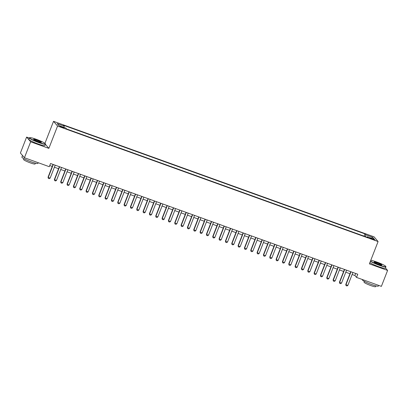 <?xml version="1.0" encoding="UTF-8"?>
<svg xmlns="http://www.w3.org/2000/svg" width="408" height="408" viewBox="0 0 408 408"><rect width="100%" height="100%" fill="white"/><g stroke="black" fill="none" stroke-linecap="round" stroke-linejoin="round"><path stroke-width="0.61" d="M62.358 127.556A2.203 0.26 21.3 0 0 64.066 127.949A2.203 0.26 21.3 0 0 61.664 126.735A2.203 0.26 21.3 0 0 59.956 126.342A2.203 0.26 21.3 0 0 62.358 127.556M29.32 138.057L26.617 137.078L20.4 153.02L24.439 157.743L49.302 166.704L50.541 163.511L357.765 274.222L356.521 277.409L381.383 286.37L387.6 270.428L385.483 267.954M44.941 143.346L53.53 121.324L374.054 236.829L378.089 241.551L57.564 126.047L53.53 121.324M372.759 238.853L369.714 237.971L373.437 239.644L375.09 240.021L372.759 238.853L372.57 239.333M365.405 236.635L365.741 234.794L364.976 233.901L63.454 125.246L64.219 126.138L57.253 123.629L58.91 125.567L65.877 128.081L66.642 128.974L368.164 237.629L367.399 236.737L367.052 237.226M365.741 234.794L372.708 237.308L374.365 239.246L367.399 236.737M26.617 137.078L30.651 141.8L24.439 157.743M30.651 141.8L48.863 148.364L57.564 126.047M378.089 241.551L369.388 263.869L387.6 270.428M352.114 274.497L354.884 275.497L356.521 277.409M49.751 165.541L52.244 166.439M54.397 167.214L58.579 168.723M60.731 169.493L64.913 171.003M67.065 171.778L71.247 173.288M73.399 174.063L77.581 175.567M79.733 176.343L83.915 177.852M86.068 178.627L90.25 180.132M92.402 180.907L96.584 182.417M98.736 183.192L102.918 184.702M105.07 185.477L109.252 186.981M111.404 187.756L115.586 189.266M117.739 190.041L121.926 191.546M124.073 192.321L128.26 193.831M130.407 194.606L134.594 196.11M136.741 196.886L140.928 198.395M143.075 199.17L147.262 200.68M149.415 201.455L153.597 202.96M155.749 203.735L159.931 205.244M162.083 206.02L166.265 207.524M168.417 208.299L172.599 209.809M174.751 210.584L178.934 212.094M181.086 212.869L185.268 214.373M187.42 215.149L191.602 216.658M193.754 217.433L197.936 218.938M200.088 219.713L204.27 221.223M206.423 221.998L210.605 223.502M212.757 224.278L216.939 225.787M219.091 226.562L223.273 228.072M225.425 228.847L229.607 230.352M231.759 231.127L235.946 232.636M238.094 233.412L242.281 234.916M244.428 235.691L248.615 237.201M250.762 237.976L254.949 239.486M257.096 240.261L261.283 241.766M263.43 242.541L267.617 244.05M269.77 244.826L273.952 246.33M276.104 247.105L280.286 248.615M282.438 249.39L286.62 250.894M288.772 251.67L292.954 253.179M295.106 253.954L299.288 255.464M301.441 256.239L305.623 257.744M307.775 258.519L311.957 260.029M314.109 260.804L318.291 262.308M320.443 263.084L324.625 264.593M326.777 265.368L330.959 266.878M333.112 267.653L337.294 269.158M339.446 269.933L343.628 271.442M345.78 272.218L349.962 273.722M355.674 273.467L354.884 275.497M364.094 236.161L364.976 233.901M64.219 126.138L63.99 127.398M371.438 238.19L372.708 237.308M48.863 148.364L45.38 144.289M352.905 272.473L347.866 285.401L346.984 285.962L346.035 285.62L345.77 284.488L350.752 271.697M347.866 285.401L345.964 284.718L351.007 271.789M346.035 285.62L345.77 284.488M370.515 260.977A8.41 0.989 21.3 0 0 379.297 265.062A8.41 0.989 21.3 0 0 385.79 266.429A8.41 0.989 21.3 0 0 376.635 261.951A8.41 0.989 21.3 0 0 370.77 260.324M385.79 266.429L385.907 266.694A8.614 1.015 -158.7 0 1 385.922 266.827A8.614 1.015 -158.7 0 1 379.256 265.292A8.614 1.015 -158.7 0 1 370.418 261.227M378.634 264.287A4.202 0.495 -158.7 0 1 374.06 262.043A4.202 0.495 -158.7 0 1 377.303 262.726A4.202 0.495 -158.7 0 1 381.837 265.078A4.202 0.495 -158.7 0 1 378.634 264.287M381.618 265.103A3.998 0.469 21.3 0 0 377.262 262.956A3.998 0.469 21.3 0 0 374.202 262.211M378.68 285.396L378.41 286.085A8.614 1.015 -158.7 0 1 371.749 284.549A8.614 1.015 -158.7 0 1 362.36 279.827L362.467 279.551M375.911 285.865L375.595 286.676A6.202 0.729 -158.7 0 1 370.796 285.569A6.202 0.729 -158.7 0 1 364.033 282.168L364.349 281.357M385.922 266.827L385.371 268.229A8.614 1.015 -158.7 0 1 378.711 266.694A8.614 1.015 -158.7 0 1 369.872 262.63M38.821 142.372A8.41 0.989 21.3 0 0 45.313 143.738A8.41 0.989 21.3 0 0 36.159 139.256A8.41 0.989 21.3 0 0 29.753 137.669A8.41 0.989 21.3 0 0 38.821 142.372M45.313 143.738L45.431 143.999A8.614 1.015 -158.7 0 1 45.441 144.136A8.614 1.015 -158.7 0 1 38.78 142.601A8.614 1.015 -158.7 0 1 29.391 137.873A8.614 1.015 -158.7 0 1 29.488 137.787L29.753 137.669M38.158 141.591A4.202 0.495 -158.7 0 1 33.578 139.352A4.202 0.495 -158.7 0 1 36.822 140.036A4.202 0.495 -158.7 0 1 41.356 142.387A4.202 0.495 -158.7 0 1 38.158 141.591M41.137 142.407A3.998 0.469 21.3 0 0 36.781 140.265A3.998 0.469 21.3 0 0 33.726 139.516M38.204 162.7L37.934 163.389A8.614 1.015 -158.7 0 1 31.273 161.859A8.614 1.015 -158.7 0 1 21.879 157.131L22.501 155.54A8.614 1.015 -158.7 0 1 22.522 155.504M35.43 163.169L35.113 163.98A6.202 0.729 -158.7 0 1 30.32 162.879A6.202 0.729 -158.7 0 1 23.557 159.477L23.873 158.666M45.441 144.136L44.895 145.539A8.614 1.015 -158.7 0 1 38.235 144.004A8.614 1.015 -158.7 0 1 28.84 139.281L29.391 137.873M23.215 156.31A8.614 1.015 -158.7 0 1 22.501 155.54M346.57 270.188L341.532 283.116L340.649 283.682L339.701 283.336L339.436 282.203L344.418 269.413M341.532 283.116L339.629 282.433L344.673 269.504M339.701 283.336L339.436 282.203M340.236 267.908L335.197 280.837L334.315 281.398L333.367 281.056L333.101 279.924L338.084 267.133M335.197 280.837L333.295 280.153L338.334 267.22M333.367 281.056L333.101 279.924M333.902 265.623L328.863 278.552L327.981 279.113L327.032 278.771L326.762 277.639L331.75 264.848M328.863 278.552L326.961 277.868L332 264.94M327.032 278.771L326.762 277.639M327.568 263.339L322.529 276.272L321.647 276.833L320.698 276.491L320.428 275.354L325.416 262.563M322.529 276.272L320.627 275.584L325.666 262.655M320.698 276.491L320.428 275.354M321.234 261.059L316.195 273.987L315.313 274.548L314.364 274.207L314.094 273.074L319.082 260.284M316.195 273.987L314.293 273.304L319.331 260.375M314.364 274.207L314.094 273.074M314.9 258.774L309.856 271.708L308.978 272.269L308.03 271.927L307.76 270.79L312.747 257.999M309.856 271.708L307.958 271.019L312.997 258.091M308.03 271.927L307.76 270.79M308.565 256.494L303.521 269.423L302.644 269.984L301.696 269.642L301.425 268.51L306.413 255.719M303.521 269.423L301.624 268.739L306.663 255.806M301.696 269.642L301.425 268.51M302.231 254.209L297.187 267.138L296.31 267.704L295.356 267.357L295.091 266.225L300.079 253.434M297.187 267.138L295.29 266.455L300.329 253.526M295.356 267.357L295.091 266.225M295.897 251.93L290.853 264.858L289.976 265.419L289.022 265.078L288.757 263.94L293.745 251.155M290.853 264.858L288.956 264.17L293.995 251.241M289.022 265.078L288.757 263.94M289.563 249.645L284.519 262.574L283.642 263.135L282.688 262.793L282.423 261.661L287.41 248.87M284.519 262.574L282.622 261.89L287.66 248.962M282.688 262.793L282.423 261.661M283.228 247.36L278.185 260.294L277.307 260.855L276.354 260.513L276.089 259.376L281.076 246.585M278.185 260.294L276.287 259.605L281.326 246.677M276.354 260.513L276.089 259.376M276.894 245.081L271.85 258.009L270.973 258.57L270.02 258.228L269.754 257.096L274.742 244.305M271.85 258.009L269.953 257.326L274.992 244.397M270.02 258.228L269.754 257.096M270.56 242.796L265.516 255.724L264.639 256.29L263.685 255.944L263.42 254.811L268.408 242.02M265.516 255.724L263.614 255.041L268.658 242.112M263.685 255.944L263.42 254.811M264.221 240.516L259.182 253.445L258.3 254.006L257.351 253.664L257.086 252.532L262.074 239.741M259.182 253.445L257.28 252.761L262.324 239.828M257.351 253.664L257.086 252.532M257.887 238.231L252.848 251.16L251.966 251.721L251.017 251.379L250.752 250.247L255.739 237.456M252.848 251.16L250.946 250.476L255.989 237.548M251.017 251.379L250.752 250.247M251.552 235.946L246.514 248.88L245.631 249.441L244.683 249.099L244.418 247.962L249.405 235.171M246.514 248.88L244.611 248.191L249.655 235.263M244.683 249.099L244.418 247.962M245.218 233.667L240.179 246.595L239.297 247.156L238.349 246.815L238.083 245.682L243.071 232.891M240.179 246.595L238.277 245.912L243.321 232.983M238.349 246.815L238.083 245.682M238.884 231.382L233.845 244.316L232.963 244.876L232.014 244.535L231.749 243.398L236.732 230.607M233.845 244.316L231.943 243.627L236.987 230.699M232.014 244.535L231.749 243.398M232.55 229.102L227.511 242.031L226.629 242.592L225.68 242.25L225.415 241.118L230.398 228.327M227.511 242.031L225.609 241.347L230.653 228.414M225.68 242.25L225.415 241.118M226.216 226.817L221.177 239.746L220.294 240.312L219.346 239.965L219.081 238.833L224.063 226.042M221.177 239.746L219.274 239.062L224.318 226.134M219.346 239.965L219.081 238.833M219.881 224.538L214.843 237.466L213.96 238.027L213.012 237.686L212.746 236.548L217.729 223.763M214.843 237.466L212.94 236.783L217.979 223.849M213.012 237.686L212.746 236.548M213.547 222.253L208.508 235.181L207.626 235.742L206.678 235.401L206.407 234.269L211.395 221.478M208.508 235.181L206.606 234.498L211.645 221.57M206.678 235.401L206.407 234.269M207.213 219.968L202.174 232.902L201.292 233.463L200.343 233.121L200.073 231.984L205.061 219.193M202.174 232.902L200.272 232.213L205.311 219.285M200.343 233.121L200.073 231.984M200.879 217.688L195.835 230.617L194.958 231.178L194.009 230.836L193.739 229.704L198.727 216.913M195.835 230.617L193.938 229.934L198.976 217.005M194.009 230.836L193.739 229.704M194.545 215.404L189.501 228.332L188.624 228.898L187.675 228.556L187.405 227.419L192.392 214.628M189.501 228.332L187.604 227.649L192.642 214.72M187.675 228.556L187.405 227.419M188.21 213.124L183.166 226.052L182.289 226.613L181.341 226.272L181.07 225.139L186.058 212.349M183.166 226.052L181.269 225.369L186.308 212.435M181.341 226.272L181.07 225.139M181.876 210.839L176.832 223.768L175.955 224.329L175.001 223.987L174.736 222.855L179.724 210.064M176.832 223.768L174.935 223.084L179.974 210.156M175.001 223.987L174.736 222.855M175.542 208.554L170.498 221.488L169.621 222.049L168.667 221.707L168.402 220.57L173.39 207.784M170.498 221.488L168.601 220.799L173.64 207.871M168.667 221.707L168.402 220.57M169.208 206.275L164.164 219.203L163.287 219.764L162.333 219.422L162.068 218.29L167.056 205.499M164.164 219.203L162.267 218.52L167.305 205.591M162.333 219.422L162.068 218.29M162.874 203.99L157.83 216.923L156.953 217.484L155.999 217.143L155.734 216.005L160.721 203.215M157.83 216.923L155.933 216.235L160.971 203.306M155.999 217.143L155.734 216.005M156.539 201.71L151.496 214.639L150.618 215.2L149.665 214.858L149.399 213.726L154.387 200.935M151.496 214.639L149.593 213.955L154.637 201.022M149.665 214.858L149.399 213.726M150.2 199.425L145.161 212.354L144.279 212.92L143.33 212.573L143.065 211.441L148.053 198.65M145.161 212.354L143.259 211.67L148.303 198.742M143.33 212.573L143.065 211.441M143.866 197.146L138.827 210.074L137.945 210.635L136.996 210.293L136.731 209.156L141.719 196.37M138.827 210.074L136.925 209.391L141.969 196.457M136.996 210.293L136.731 209.156M137.532 194.861L132.493 207.789L131.611 208.35L130.662 208.009L130.397 206.876L135.385 194.086M132.493 207.789L130.591 207.106L135.635 194.177M130.662 208.009L130.397 206.876M131.197 192.576L126.159 205.51L125.276 206.071L124.328 205.729L124.063 204.592L129.05 191.801M126.159 205.51L124.256 204.821L129.3 191.893M124.328 205.729L124.063 204.592M124.863 190.296L119.825 203.225L118.942 203.786L117.994 203.444L117.728 202.312L122.716 189.521M119.825 203.225L117.922 202.541L122.966 189.613M117.994 203.444L117.728 202.312M118.529 188.011L113.49 200.94L112.608 201.506L111.659 201.164L111.394 200.027L116.377 187.236M113.49 200.94L111.588 200.257L116.632 187.328M111.659 201.164L111.394 200.027M112.195 185.732L107.156 198.66L106.274 199.221L105.325 198.88L105.06 197.747L110.043 184.957M107.156 198.66L105.254 197.977L110.298 185.043M105.325 198.88L105.06 197.747M105.861 183.447L100.822 196.376L99.94 196.942L98.991 196.595L98.726 195.463L103.709 182.672M100.822 196.376L98.92 195.692L103.963 182.764M98.991 196.595L98.726 195.463M99.526 181.167L94.488 194.096L93.605 194.657L92.657 194.315L92.392 193.178L97.374 180.392M94.488 194.096L92.585 193.407L97.624 180.479M92.657 194.315L92.392 193.178M93.192 178.882L88.153 191.811L87.271 192.372L86.323 192.03L86.052 190.898L91.04 178.107M88.153 191.811L86.251 191.128L91.29 178.199M86.323 192.03L86.052 190.898M86.858 176.598L81.819 189.531L80.937 190.092L79.988 189.751L79.718 188.613L84.706 175.822M81.819 189.531L79.917 188.843L84.956 175.914M79.988 189.751L79.718 188.613M80.524 174.318L75.48 187.246L74.603 187.808L73.654 187.466L73.384 186.334L78.372 173.543M75.48 187.246L73.583 186.563L78.622 173.63M73.654 187.466L73.384 186.334M74.19 172.033L69.146 184.962L68.269 185.528L67.32 185.181L67.05 184.049L72.037 171.258M69.146 184.962L67.249 184.278L72.287 171.35M67.32 185.181L67.05 184.049M67.856 169.754L62.812 182.682L61.934 183.243L60.981 182.901L60.715 181.769L65.703 168.978M62.812 182.682L60.914 181.999L65.953 169.065M60.981 182.901L60.715 181.769M61.521 167.469L56.477 180.397L55.6 180.958L54.647 180.617L54.381 179.484L59.369 166.694M56.477 180.397L54.58 179.714L59.619 166.785M54.647 180.617L54.381 179.484M55.187 165.184L50.143 178.118L49.266 178.679L48.312 178.337L48.047 177.2L53.035 164.409M50.143 178.118L48.246 177.429L53.285 164.501M48.312 178.337L48.047 177.2M371.188 238.808L371.367 238.349"/></g></svg>

